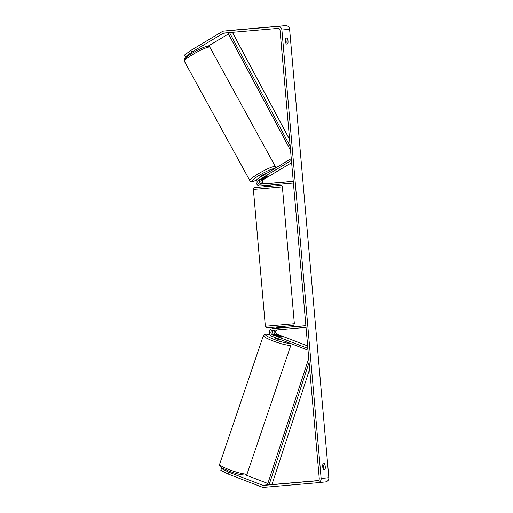 <?xml version="1.0" encoding="UTF-8"?>
<svg xmlns="http://www.w3.org/2000/svg" width="513" height="513" viewBox="0 0 513 513"><rect width="100%" height="100%" fill="white"/><g stroke="black" fill="none" stroke-linecap="round" stroke-linejoin="round"><path stroke-width="0.77" d="M274.16 330.148A2.289 2.187 -96 0 0 273.968 334.514L279.649 336.701A3.27 0.423 19 0 0 281.592 337.079A3.27 0.423 19 0 0 281.746 337.009A3.27 0.475 18.8 0 0 281.438 336.65L277.238 335.027A3.27 0.475 18.8 0 0 275.712 334.809A3.27 0.475 18.8 0 0 275.552 334.886A3.27 0.475 18.8 0 0 275.866 335.233L279.739 336.733M308.037 350.193L271.807 336.22A3.924 3.751 84 0 1 272.73 328.628L305.902 325.781M282.753 327.704L274.365 328.455A3.924 3.751 -96 0 0 274.237 328.467M307.877 348.391L272.332 334.681A2.289 2.187 84 0 1 272.871 330.257L306.043 327.409M307.665 345.954L277.142 334.181A2.289 2.187 84 0 1 277.091 329.891M275.462 328.365A3.924 3.751 84 0 1 275.904 328.294L276.86 328.211M283.375 327.621L305.889 325.691M281.239 336.573A3.27 0.423 19 0 0 281.188 336.541L275.507 334.354A2.289 2.187 84 0 1 275.564 330.026M274.718 337.342L274.615 337.65A3.27 0.475 18.8 0 0 277.142 339.003A3.27 0.475 18.8 0 0 280.656 339.837A3.27 0.475 18.8 0 0 280.81 339.753L280.829 339.696M323.543 469.677A3.27 0.968 -94.9 0 1 322.741 466.798A3.27 0.968 -94.9 0 1 323.03 463.81L324.44 463.662A3.27 0.968 -94.9 0 1 325.242 466.541A3.27 0.968 -94.9 0 1 324.953 469.53L323.543 469.677M285.504 41.181A3.27 0.968 85.1 0 0 286.305 44.054L287.722 43.906A3.27 0.968 85.1 0 0 288.005 40.918A3.27 0.968 85.1 0 0 287.203 38.039L285.792 38.186A3.27 0.968 85.1 0 0 285.504 41.181M286.03 43.547A3.27 0.968 85.1 0 0 285.613 38.706M187.95 55.949L185.443 56.757L184.494 55.051L190.932 50.364L191.881 52.069L223.187 33.3A1.962 1.872 84 0 1 223.963 33.05L278.001 28.407A1.962 1.872 84 0 1 280.04 30.203L319.272 478.635A1.962 1.872 84 0 1 317.573 480.752L263.535 485.394A1.962 1.872 84 0 1 262.733 485.279L228.631 472.127L227.996 473.967L220.834 470.389L221.469 468.549L228.631 472.127M322.85 464.329A3.27 0.968 -94.9 0 1 323.267 469.171M190.932 50.364L222.244 31.594A3.924 3.751 84 0 1 223.79 31.094L277.828 26.452A3.924 3.751 84 0 1 281.906 30.043L321.138 478.475A3.924 3.751 84 0 1 317.746 482.707L263.708 487.35A3.924 3.751 84 0 1 262.098 487.119L227.996 473.967M231.357 30.305A3.924 3.751 84 0 1 231.485 30.293L285.529 25.65A3.924 3.751 84 0 1 289.608 29.241L328.839 477.674A3.924 3.751 84 0 1 325.447 481.906L317.874 482.695M223.283 468.555L221.469 468.549M267.85 483.483L245.733 474.955M208.015 46.208L228.458 33.954M318.259 480.553L271.954 484.529M191.881 52.069L185.443 56.757M286.286 44.028L287.722 43.906M323.523 469.651L324.953 469.53M267.222 176.498A3.27 0.391 -29 0 1 267.19 176.53L261.976 179.653A2.289 2.187 -96 0 0 263.272 183.923L261.733 184.084A2.289 2.187 84 0 1 260.431 179.813L265.651 176.69A3.27 0.391 -29 0 1 267.497 175.959A3.27 0.391 -29 0 1 267.658 175.991A3.27 0.442 -28.8 0 1 267.414 176.382L263.56 178.697A3.27 0.442 -28.8 0 1 262.092 179.197A3.27 0.442 -28.8 0 1 261.931 179.152A3.27 0.442 -28.8 0 1 262.175 178.774L265.708 176.658M291.275 158.62L258.013 178.562A3.924 3.751 -96 0 0 260.245 185.886L293.41 183.032M291.435 160.422L258.796 179.986A2.289 2.187 -96 0 0 260.097 184.257L293.269 181.403M291.628 162.685L263.611 179.479A2.289 2.187 -96 0 0 264.913 183.75L293.263 181.32M264.375 185.526L264.484 186.796L266.779 186.61L271.005 186.225L270.89 184.969M264.734 185.501L269.184 185.116M264.593 183.84L270.749 183.288L264.593 183.834M277.219 328.211L277.193 327.884L281.637 327.499L281.669 327.826M264.759 185.789L269.21 185.411M260.713 176.94L260.527 176.594A3.27 0.442 -28.8 0 1 262.791 174.856A3.27 0.442 -28.8 0 1 266.093 173.4A3.27 0.442 -28.8 0 1 266.26 173.445L266.33 173.574M229.503 32.575L290.204 146.365M232.415 32.325L289.608 139.536M229.388 32.582L228.118 33.319L290.55 150.367M309.692 369.11L271.941 484.573L269.056 484.875L309.102 362.383M269.056 484.875L267.574 484.336L308.755 358.388M274.365 328.455L272.73 328.628M273.968 334.514L272.332 334.681M277.142 334.181L275.507 334.354M246.503 473.999A14.556 2.103 -161.2 0 1 230.869 470.286A14.556 2.103 -161.2 0 1 219.628 464.265C219.32 467.163 221.141 467.478 228.304 470.806C235.089 473.537 240.751 474.955 245.278 475.051L247.195 473.64A14.556 2.103 -161.2 0 1 246.503 473.999M269.87 334.553L265.324 334.13L263.406 335.547A14.556 2.103 18.8 0 0 274.654 341.568A14.556 2.103 18.8 0 0 290.287 345.281A14.556 2.103 18.8 0 0 290.974 344.922L247.195 473.64M289.659 343.107A12.921 1.866 -161.2 0 1 289.338 343.184A12.921 1.866 -161.2 0 1 273.846 339.285A12.921 1.866 -161.2 0 1 266.093 334.22A12.921 1.866 -161.2 0 1 269.889 334.585M328.839 477.674L321.138 478.475M289.608 29.241L281.906 30.043M268.511 484.676L262.733 485.279M268.934 484.83L263.535 485.394M229.24 32.672L223.187 33.3M231.485 30.293L223.79 31.094M285.529 25.65L277.828 26.452M261.733 184.084L260.097 184.257M260.431 179.813L258.796 179.986M264.913 183.75L263.272 183.923M263.611 179.479L261.976 179.653M263.605 188.585L253.384 189.406L253.775 188.194L254.634 187.668L261.284 187.014L280.855 185.379L281.791 185.744L282.387 186.867L263.605 188.585M294.366 323.748L293.725 325.191L292.301 325.588L276.199 327.044L266.895 327.775L265.958 327.409L265.356 326.281L294.366 323.748L282.387 186.867M283.804 326.249L276.206 327.037M209.894 47.241A14.556 1.969 151.2 0 0 209.15 47.036A14.556 1.969 151.2 0 0 194.433 53.499A14.556 1.969 151.2 0 0 184.366 61.246C184.013 60.085 184.109 59.296 184.654 58.88C184.436 58.508 189.329 54.795 191.606 53.538C198.935 49.19 204.302 46.747 207.707 46.215C208.413 45.984 209.137 46.33 209.894 47.241L275.378 166.597L275.539 168.059M184.366 61.246L249.85 180.602A14.556 1.969 -28.8 0 1 259.918 172.855A14.556 1.969 -28.8 0 1 274.635 166.392A14.556 1.969 -28.8 0 1 275.378 166.597M274.526 168.662A12.921 1.744 151.2 0 0 274.064 168.623A12.921 1.744 151.2 0 0 259.495 175.241A12.921 1.744 151.2 0 0 252.723 181.416A12.921 1.744 151.2 0 0 256.494 180.294M185.68 59.219A12.921 1.744 -28.8 0 1 192.452 53.044A12.921 1.744 -28.8 0 1 207.021 46.427M274.301 328.461L272.666 328.634M263.406 335.547L219.628 464.265M290.974 344.922L290.948 343.601M231.421 30.299L223.726 31.101M325.511 481.899L317.81 482.701M265.356 326.281L253.384 189.406M276.86 328.243L276.751 326.993M283.375 327.66L283.266 326.422M256.481 180.332L252.037 181.634C251.332 181.859 250.607 181.512 249.85 180.602"/></g></svg>
